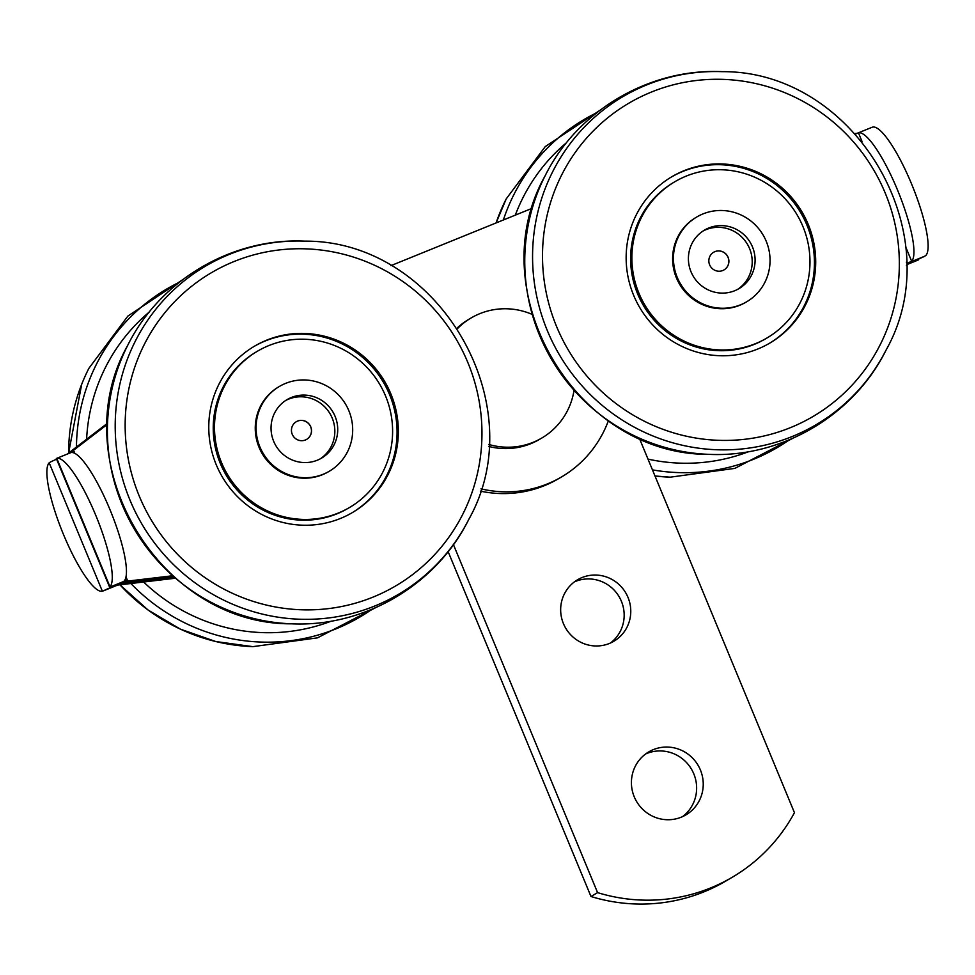 <?xml version="1.0" encoding="UTF-8"?>
<svg xmlns="http://www.w3.org/2000/svg" width="975" height="975" viewBox="0 0 975 975"><rect width="100%" height="100%" fill="white"/><g stroke="black" fill="none" stroke-linecap="round" stroke-linejoin="round"><path stroke-width="1.46" d="M634.25 796.831A36.575 35.673 -120.5 0 1 648.765 751.883A36.575 35.673 -120.5 0 1 698.076 765.29A36.575 35.673 -120.5 0 1 685.888 814.905A36.575 35.673 -120.5 0 1 634.25 796.831M682.488 816.672A36.575 35.673 59.5 0 0 691.47 769.178A36.575 35.673 59.5 0 0 645.572 754.004M563.428 623.622A35.697 34.832 -120.5 0 1 577.602 579.747A35.697 34.832 -120.5 0 1 625.731 592.837A35.697 34.832 -120.5 0 1 613.836 641.27A35.697 34.832 -120.5 0 1 563.428 623.622M610.435 643.025A35.697 34.832 59.5 0 0 619.125 596.724A35.697 34.832 59.5 0 0 574.409 581.88M448.134 551.643L590.984 896.513A174.159 169.894 59.5 0 0 725.814 881.059L732.408 877.171A174.159 169.894 -120.5 0 1 597.577 892.625L590.984 896.513M597.577 892.625L453.436 544.623M639.295 438.104L794.454 812.687A174.159 169.894 -120.5 0 1 732.408 877.171M488.633 446.416A69.664 67.957 59.5 0 0 517.981 447.44A69.664 67.957 59.5 0 0 539.528 439.372L541.844 438.007A69.664 67.957 59.5 0 0 574.043 390.317M532.216 314.425A69.664 67.957 59.5 0 0 471.12 317.96L468.817 319.325A69.664 67.957 59.5 0 0 457.214 327.99M488.755 444.442A69.664 67.957 59.5 0 0 520.297 446.075A69.664 67.957 59.5 0 0 541.844 438.007M471.12 317.96A69.664 67.957 59.5 0 0 457.567 328.526M56.611 459.188A20.024 0.634 157.5 0 0 50.395 462.04L49.189 462.82A69.664 15.161 -112.1 0 0 63.412 534.312A69.664 15.161 -112.1 0 0 102.375 591.228L103.691 590.692A20.024 0.634 -22.5 0 1 120.315 583.416L174.062 576.981L120.498 583.306A20.024 0.634 -22.5 0 1 109.627 587.194L109.968 586.755A69.664 15.161 -112.1 0 0 95.745 515.263A69.664 15.161 -112.1 0 0 56.782 458.347L109.968 586.755M68.737 453.46L107.494 423.747L68.713 453.472M49.189 462.82L102.375 591.228L117.427 585.11L175.476 578.212M107.518 423.211L67.263 454.058M909.261 263.092A20.024 0.634 -22.5 0 1 918.669 259.777L918.218 259.959M120.315 583.416L117.427 585.11M906.397 265.285L910.857 261.861L906.921 263.457L911.637 261.251A69.664 15.161 -112.1 0 0 897.414 189.759A69.664 15.161 -112.1 0 0 858.439 132.844L855.562 134.002L858.451 132.844L861.997 141.412M70.98 452.595L74.015 451.364L70.956 452.595A69.664 15.161 67.9 0 1 109.919 509.511A69.664 15.161 67.9 0 1 124.142 581.003L124.081 581.124M56.44 458.457L70.956 452.595M124.142 581.003L127.311 580.015L120.498 583.306M871.309 127.627L872.625 127.091A69.664 15.161 67.9 0 1 911.588 184.007A69.664 15.161 67.9 0 1 925.811 255.499L924.605 256.279A20.024 0.634 -22.5 0 1 909.431 262.957M855.099 133.502L857.427 133.222M172.66 575.75L123.374 581.612L109.627 587.194L56.331 458.543M70.188 452.875L107.469 424.296M390.865 265.663L532.277 208.248M480.309 491.107A113.197 110.431 59.5 0 0 558.663 478.628L561.637 476.885A113.197 110.431 -120.5 0 1 481.004 488.841M608.4 420.712A113.197 110.431 -120.5 0 1 561.637 476.885M696.784 216.974L695.955 217.462A49.201 47.994 59.5 0 0 679.575 284.212A49.201 47.994 59.5 0 0 745.899 302.238L746.728 301.75A49.201 47.994 59.5 0 0 766.24 241.3A49.201 47.994 59.5 0 0 696.784 216.974A49.201 47.994 59.5 0 0 680.392 283.725A49.201 47.994 59.5 0 0 746.728 301.75M720.293 293.036A33.967 33.126 59.5 0 0 738.989 288.624A33.967 33.126 59.5 0 0 750.299 242.543A33.967 33.126 59.5 0 0 704.511 230.1A33.967 33.126 59.5 0 0 689.435 266.992A33.967 33.126 59.5 0 0 720.293 293.036M713.627 252.269A10.238 9.982 -120.5 0 1 727.387 256.047A10.238 9.982 -120.5 0 1 724.023 269.904M718.429 271.208A10.238 9.982 -120.5 0 1 713.676 252.245A10.238 9.982 -120.5 0 1 727.46 255.998A10.238 9.982 -120.5 0 1 718.429 271.208M703.097 230.99A33.967 33.126 -120.5 0 1 747.411 244.25A33.967 33.126 -120.5 0 1 737.527 289.441M279.411 386.441L278.582 386.929A49.201 47.994 59.5 0 0 259.07 447.379A49.201 47.994 59.5 0 0 328.526 471.705L329.355 471.217A49.201 47.994 59.5 0 0 345.735 404.467A49.201 47.994 59.5 0 0 279.411 386.441A49.201 47.994 59.5 0 0 259.886 446.903A49.201 47.994 59.5 0 0 329.355 471.217M305.845 395.155A33.967 33.126 59.5 0 0 287.15 399.567A33.967 33.126 59.5 0 0 275.84 445.648A33.967 33.126 59.5 0 0 321.616 458.092A33.967 33.126 59.5 0 0 336.692 421.2A33.967 33.126 59.5 0 0 305.845 395.155M296.266 421.736A10.238 9.982 -120.5 0 1 311.147 428.257A10.238 9.982 -120.5 0 1 306.65 439.372M301.933 420.383A10.238 9.982 -120.5 0 1 306.686 439.347A10.238 9.982 -120.5 0 1 292.89 435.593A10.238 9.982 -120.5 0 1 301.933 420.383M285.724 400.457A33.967 33.126 -120.5 0 1 302.957 396.862A33.967 33.126 -120.5 0 1 333.584 422.077A33.967 33.126 -120.5 0 1 320.153 458.908M682.39 177.767A90.699 88.469 59.5 0 0 674.895 181.703A90.699 88.469 59.5 0 0 644.694 304.761A90.699 88.469 59.5 0 0 766.959 337.996A90.699 88.469 59.5 0 0 799.268 218.729A90.699 88.469 59.5 0 0 682.39 177.767M679.916 172.49A96.525 94.161 59.5 0 0 671.933 176.682A96.525 94.161 59.5 0 0 639.795 307.649A96.525 94.161 59.5 0 0 769.921 343.017A96.525 94.161 59.5 0 0 804.314 216.084A96.525 94.161 59.5 0 0 679.916 172.49M769.287 343.395A96.525 94.161 59.5 0 0 802.864 216.499A96.525 94.161 59.5 0 0 678.637 173.245A96.525 94.161 59.5 0 0 671.3 177.06M674.895 181.703L673.615 182.459A90.699 88.469 59.5 0 0 643.427 305.504A90.699 88.469 59.5 0 0 765.692 338.739L766.959 337.996M272.171 344.309A90.699 88.469 59.5 0 0 257.522 351.171A90.699 88.469 59.5 0 0 227.321 474.228A90.699 88.469 59.5 0 0 349.586 507.463A90.699 88.469 59.5 0 0 383.675 391.743A90.699 88.469 59.5 0 0 272.171 344.309M270.148 338.837A96.525 94.161 59.5 0 0 254.56 346.149A96.525 94.161 59.5 0 0 222.422 477.116A96.525 94.161 59.5 0 0 352.548 512.484A96.525 94.161 59.5 0 0 388.83 389.317A96.525 94.161 59.5 0 0 270.148 338.837M351.914 512.862A96.525 94.161 59.5 0 0 387.392 389.732A96.525 94.161 59.5 0 0 268.868 339.592A96.525 94.161 59.5 0 0 253.927 346.527M257.522 351.171L256.254 351.926A90.699 88.469 59.5 0 0 226.054 474.971A90.699 88.469 59.5 0 0 348.319 508.207L349.586 507.463M918.389 259.131L918.669 259.777L907.847 264.176M911.637 261.251L905.531 246.529M906.384 262.153L906.921 263.457M127.311 580.015L125.994 576.859M74.843 453.351L74.015 451.364M910.857 261.861L924.605 256.279M638.601 88.433A190.344 185.689 59.5 0 0 550.972 338.849A190.344 185.689 59.5 0 0 717.381 449.768A190.344 185.689 59.5 0 0 886.117 349.988C951.478 234.073 855.233 70.688 722.158 71.662A190.344 185.689 59.5 0 0 638.601 88.433M643.719 95.404A181.703 177.255 -120.5 0 1 898.828 277.473A181.703 177.255 -120.5 0 1 620.234 406.673A181.703 177.255 -120.5 0 1 643.719 95.404M886.117 349.988C853.905 415.313 781.706 457.836 708.971 454.35A190.344 185.689 -120.5 0 1 543.16 343.444A190.344 185.689 -120.5 0 1 545.013 176.024C577.224 110.711 649.423 68.177 722.158 71.662M236.218 251.757A190.344 185.689 59.5 0 0 127.201 493.009A190.344 185.689 59.5 0 0 291.866 618.784A190.344 185.689 59.5 0 0 468.756 519.456C534.117 403.54 437.872 240.155 304.797 241.142A190.344 185.689 59.5 0 0 236.218 251.757M240.667 258.997A181.703 177.255 -120.5 0 1 479.59 462.54A181.703 177.255 -120.5 0 1 190.418 566.414A181.703 177.255 -120.5 0 1 240.667 258.997M468.756 519.456C436.532 584.781 364.333 627.303 291.598 623.817A190.344 185.689 -120.5 0 1 119.389 497.603A190.344 185.689 -120.5 0 1 127.64 345.491C159.863 280.178 232.062 237.644 304.797 241.142M496.092 222.934A190.344 185.689 -120.5 0 1 506.244 198.863L496.092 222.934M670.203 477.177A190.344 185.689 -120.5 0 1 654.993 475.995L670.203 477.177L734.845 468.39L792.748 438.336M652.446 469.865A190.344 185.689 59.5 0 0 789.397 439.774M596.749 112.734A190.344 185.689 59.5 0 0 503.356 219.984M515.3 215.134A181.703 177.255 -120.5 0 1 566.646 142.569M748.715 451.644A181.703 177.255 -120.5 0 1 647.997 459.115M81.668 384.369L68.603 453.034A190.344 185.689 -120.5 0 1 81.266 385.405A190.344 185.689 -120.5 0 1 88.883 368.331L127.896 316.058L182.252 279.971M252.842 646.644A190.344 185.689 -120.5 0 1 119.949 584.817L148.054 610.009L180.46 629.18L215.853 641.55L252.842 646.644L317.472 637.857L375.375 607.815M179.376 282.214A190.344 185.689 59.5 0 0 89.091 380.798A190.344 185.689 59.5 0 0 76.452 447.025M130.869 583.513A190.344 185.689 59.5 0 0 372.036 609.241M86.604 439.237A181.703 177.255 -120.5 0 1 98.451 383.224A181.703 177.255 -120.5 0 1 149.273 312.049M331.342 621.112A181.703 177.255 -120.5 0 1 143.618 582.002M102.923 591.045L117.488 585.134M907.737 264.249L918.56 259.862M872.077 127.274L857.513 133.185M708.971 454.35C575.896 455.325 479.651 291.939 545.013 176.024M291.598 623.817C158.523 624.792 62.278 461.419 127.64 345.491M599.625 110.504L545.269 146.579L506.244 198.863M93.758 548.888L75.636 505.123"/></g></svg>
